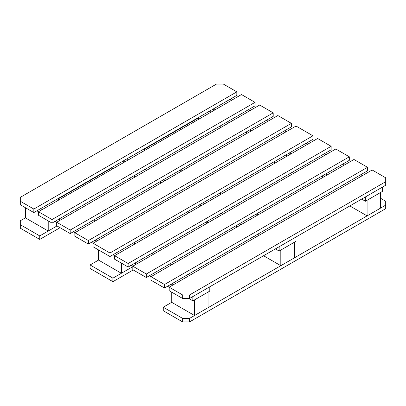 <?xml version="1.0" encoding="UTF-8"?>
<svg xmlns="http://www.w3.org/2000/svg" width="406" height="406" viewBox="0 0 406 406"><rect width="100%" height="100%" fill="white"/><g stroke="black" fill="none" stroke-linecap="round" stroke-linejoin="round"><path stroke-width="0.61" d="M380.625 198.311L385.7 201.244L385.7 208.664L189.465 321.958L182.7 321.958L163.248 310.727L163.248 307.21L171.702 302.328L171.702 292.168M385.7 205.147L189.465 318.441L189.465 321.958M189.465 318.441L182.7 318.441L182.7 321.958M182.7 318.441L163.248 307.21M121.379 263.113L121.379 273.274L132.798 266.681L112.919 278.156L112.919 281.673L90.081 268.488L90.081 264.971L98.541 260.089L98.541 249.929M133.219 269.949L112.919 281.673M112.919 278.156L90.081 264.971M48.212 220.874L48.212 231.029L57.007 225.954L39.752 235.916L39.752 239.428L20.3 228.197L20.3 220.778L25.375 217.844L25.375 207.689M60.052 227.71L39.752 239.428M39.752 235.916L20.3 224.68M57.855 199.092L111.65 168.033L111.65 167.642M144.13 149.281L197.925 118.227L197.925 117.831M367.09 215.89L367.09 200.265L380.625 192.454L380.625 208.08L367.09 215.89L349.835 205.928M280.815 265.702L294.35 257.891L294.35 242.26L280.815 250.076L280.815 265.702L263.56 255.739M194.54 315.513L208.075 307.697L208.075 292.071L194.54 299.887L194.54 315.513L171.702 302.328M293.929 171.307L293.929 173.164M293.502 173.408L291.899 172.479M275.319 162.907L273.71 161.979M207.227 223.219L205.624 222.29M189.044 212.719L187.435 211.79M207.654 221.118L207.654 222.975M121.379 273.274L98.541 260.089M220.762 125.647L220.762 127.504M217.377 129.458L215.774 128.529M199.194 118.958L197.925 118.227M134.487 175.458L134.487 177.315M131.102 179.269L129.499 178.341M112.919 168.769L111.65 168.033M48.212 231.029L25.375 217.844M259.165 235.231L257.556 234.303M240.976 224.731L239.373 223.802M222.792 214.231L221.184 213.302M204.609 203.731L203 202.802M183.04 191.282L181.431 190.353M164.851 180.782L163.248 179.853M146.667 170.281L145.059 169.353M128.484 159.781L126.875 158.853M279.125 251.05L296.04 241.286L296.04 236.987L279.125 246.757L279.125 251.05L275.405 248.903M255.44 237.378L253.836 236.449M237.256 226.878L235.647 225.954M219.073 216.383L217.464 215.454M200.884 205.883L199.28 204.954M179.315 193.429L177.711 192.5M161.131 182.928L159.522 182M142.948 172.428L141.339 171.505M124.759 161.933L123.155 161.004M143.79 149.088L145.399 150.017M161.979 159.588L163.582 160.512M180.162 170.084L181.771 171.012M198.346 180.584L199.955 181.512M219.915 193.038L221.524 193.966M238.104 203.538L239.707 204.467M256.287 214.038L257.896 214.962M274.471 224.533L276.08 225.462M57.515 198.899L59.124 199.828M75.704 209.4L77.307 210.323M93.887 219.895L95.496 220.823M112.071 230.395L113.68 231.324M133.64 242.849L135.249 243.778M151.829 253.349L153.432 254.273M170.012 263.844L171.621 264.773M188.196 274.344L189.805 275.273M192.85 300.861L192.85 296.568L209.765 286.798L209.765 291.097L192.85 300.861L188.79 298.517M172.89 285.042L171.281 284.114M154.701 274.542L153.098 273.614M136.517 264.042L134.909 263.113M118.334 253.542L116.725 252.613M96.765 241.088L95.156 240.164M78.576 230.593L76.973 229.664M60.392 220.093L58.784 219.164M42.209 209.592L40.6 208.664M182.7 298.517L189.465 298.517L385.7 185.222L385.7 177.803L372.165 169.987L169.165 287.189L182.7 295.005L182.7 298.517L169.165 290.706L169.165 287.189L167.561 286.26M164.516 288.021L367.516 170.819L367.516 167.302L353.981 159.487L150.981 276.689L164.516 284.505L164.516 288.021L150.981 280.206L150.981 276.689L149.372 275.76M146.327 277.521L349.327 160.319L349.327 156.802L335.798 148.992L132.798 266.189L146.327 274.004L146.327 277.521L132.798 269.706L132.798 266.189L131.189 265.265M128.144 267.021L331.144 149.819L331.144 146.302L317.609 138.492L114.609 255.694L128.144 263.504L128.144 267.021L114.609 259.206L114.609 255.694L113.005 254.765M109.96 256.521L312.96 139.319L312.96 135.807L296.04 126.038L93.04 243.24L109.96 253.004L109.96 256.521L93.04 246.757L93.04 243.24L91.436 242.311M88.391 244.067L291.391 126.87L291.391 123.353L277.856 115.537L74.856 232.739L88.391 240.555L88.391 244.067L74.856 236.256L74.856 232.739L73.247 231.811M70.202 233.572L273.202 116.37L273.202 112.853L259.673 105.037L56.673 222.239L70.202 230.055L70.202 233.572L56.673 225.756L56.673 222.239L55.064 221.311M52.019 223.072L255.019 105.87L255.019 102.353L241.484 94.542L38.484 211.739L52.019 219.555L52.019 223.072L38.484 215.256L38.484 211.739L36.88 210.815M230.065 99.277L231.674 100.206M248.254 109.777L249.857 110.706M266.438 120.277L268.046 121.201M284.621 130.773L286.23 131.701M306.19 143.227L307.799 144.155M324.379 153.727L325.982 154.656M342.562 164.227L344.171 165.156M360.746 174.727L362.355 175.651M365.4 201.244L365.4 196.946L382.315 187.176L382.315 191.475L365.4 201.244L361.68 199.092M345.44 185.42L343.831 184.491M327.251 174.92L325.648 173.991M309.067 164.42L307.459 163.491M290.884 153.92L289.275 152.996M269.315 141.471L267.706 140.542M251.126 130.971L249.523 130.042M232.942 120.47L231.334 119.542M214.759 109.97L213.15 109.041M341.715 187.567L340.111 186.638M323.531 177.067L321.922 176.143M305.348 166.572L303.739 165.643M287.159 156.071L285.555 155.143M265.59 143.617L263.986 142.689M247.406 133.117L245.797 132.189M229.223 122.617L227.614 121.693M211.034 112.122L209.43 111.193M52.019 219.555L255.019 102.353M70.202 230.055L273.202 112.853M88.391 240.555L291.391 123.353M164.516 284.505L367.516 167.302M146.327 274.004L349.327 156.802M128.144 263.504L331.144 146.302M189.465 298.517L189.465 295.005L385.7 181.71M182.7 295.005L189.465 295.005M109.96 253.004L312.96 135.807M223.3 84.042L216.535 84.042L20.3 197.336L20.3 201.244L33.835 209.054L236.835 91.852L223.3 84.042M33.835 209.054L33.835 212.571L20.3 204.756L20.3 201.244M33.835 212.571L236.835 95.369L236.835 91.852"/></g></svg>
